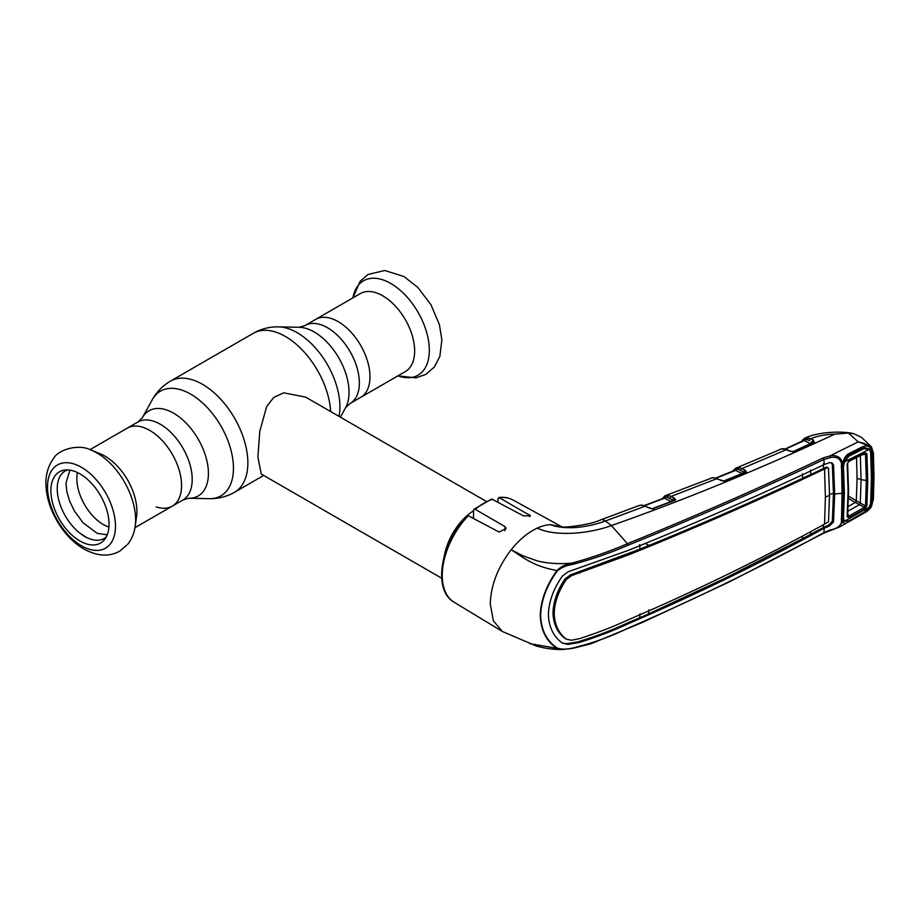 <?xml version="1.0" encoding="UTF-8"?>
<svg xmlns="http://www.w3.org/2000/svg" width="920" height="920" viewBox="0 0 920 920"><rect width="100%" height="100%" fill="white"/><g stroke="black" fill="none" stroke-linecap="round" stroke-linejoin="round"><path stroke-width="1.38" d="M338.146 321.62A45.022 25.99 60 0 1 367.563 361.296A45.022 25.99 60 0 1 360.663 397.371A45.022 25.99 -120 0 0 367.563 361.296A45.022 25.99 -120 0 0 338.146 321.62A45.022 25.99 -120 0 0 315.629 319.389A45.022 25.99 60 0 1 338.146 321.62M156.181 506.885A45.022 25.99 -120 0 0 172.247 506.149A45.022 25.99 -120 0 0 179.147 470.074A45.022 25.99 -120 0 0 149.742 430.399A45.022 25.99 -120 0 0 127.224 428.168A45.022 25.99 60 0 1 149.742 430.399A45.022 25.99 60 0 1 179.147 470.074A45.022 25.99 60 0 1 172.247 506.149L182.873 500.02L188.738 498.26L209.277 498.674C218.281 498.847 226.711 496.708 234.577 492.246L263.683 475.444M486.093 501.296L305.693 397.141L283.739 392.817L273.723 397.463L266.673 406.559L259.773 431.388L257.899 457.091L261.291 474.065L441.68 578.208M444.532 554.863A44.413 25.633 -60 0 1 473.524 510.784M405.317 371.588A45.022 25.99 -120 0 0 412.217 335.512A45.022 25.99 -120 0 0 382.8 295.837A45.022 25.99 -120 0 0 360.295 293.606L305.014 325.519A45.022 25.99 60 0 1 327.52 327.75A45.022 25.99 60 0 1 356.937 367.425A45.022 25.99 60 0 1 350.037 403.512L405.317 371.588M91.333 450.225L100.314 453.847A45.022 25.99 60 0 1 105.075 456.182A45.022 25.99 60 0 1 136.551 516.615L135.194 526.205A54.498 31.464 60 0 0 97.094 453.054A54.498 31.464 60 0 0 91.333 450.225C78.982 443.313 57.868 449.65 53.44 458.654C47.92 466.267 45.436 475.284 46 485.702C46.839 509.484 63.491 537.441 83.904 548.998C97.244 556.324 109.215 557.014 119.83 551.091L127.799 544.191C131.813 539.039 134.274 533.036 135.194 526.205M108.928 527.114A37.628 21.723 60 0 1 103.442 524.607A37.628 21.723 60 0 1 77.406 472.523M79.959 541.017A41.124 23.747 60 0 1 52.014 500.618A41.124 23.747 60 0 1 64.469 470.085A41.124 23.747 60 0 1 79.959 473.869A41.124 23.747 60 0 1 105.409 505.908A41.124 23.747 60 0 1 104.57 539.534A41.124 23.747 60 0 1 79.959 541.017M106.202 537.061A38.985 22.505 60 0 1 84.778 536.486A38.985 22.505 60 0 1 58.8 500.284A38.985 22.505 60 0 1 67.424 469.913M81.73 534.531L82.029 534.439A41.55 23.989 60 0 0 85.077 536.578L85.353 537.153M734.01 469.763A1.483 1.173 33.9 0 0 733.55 470.131L735.954 468.015A1.483 1.368 67 0 0 735.954 468.015L739.737 467.693A1.483 1.092 102.2 0 0 738.909 469.671L736.506 469.096A1.483 0.943 -63.6 0 1 735.54 470.373L734.608 470.626M735.16 469.453A1.483 1.368 67 0 1 735.954 468.015L737.035 467.693A1.483 0.989 77 0 0 736.506 469.096L735.16 469.453A1.483 1.127 -155.2 0 1 735.126 470.143L735.126 470.143A1.483 1.127 -155.2 0 1 735.034 470.304M743.004 471.695L738.909 469.671L743.004 471.695A1.483 0.943 -63.6 0 1 741.98 473.581L735.54 470.373L716.243 478.147M745.211 472.558L744.038 471.925A1.483 0.943 116.4 0 1 745.062 470.051L746.465 471.994A1.483 1.219 -147.5 0 0 745.28 472.454L723.856 481.01L712.816 477.641A1.483 1.23 -92.5 0 1 713.276 477.721M723.649 481.022L741.98 473.581M746.465 471.994L723.913 481.206L713.598 477.744A1.483 1.104 -84.9 0 1 714.035 477.675M713.598 477.744L712.482 477.721A1.483 1.23 -92.5 0 1 712.816 477.641L710.033 478.503M712.482 477.721L664.93 495.822L668.725 495.546L671.048 496.432A1.483 0.931 116.9 0 0 670.024 498.306L665.459 496.915A1.483 0.931 -63.1 0 1 664.493 498.191L644.621 505.701M732.757 471.672L733.55 470.131A1.483 1.173 33.9 0 0 733.412 470.948M782.621 448.787A1.483 1.254 85.4 0 0 781.816 448.81L737.035 467.693M739.737 467.693L745.062 470.051M720.935 480.619A1.483 0.908 -65 0 1 721.591 480.562M674.188 498.03L675.659 499.87A1.483 1.242 -157.3 0 0 674.36 500.503L673.152 499.893A1.483 0.931 116.9 0 1 674.188 498.03L671.048 496.432L716.818 478.699A1.483 0.908 -65 0 1 717.473 478.641M664.067 498.111L665.033 497.743M661.744 499.296L664.93 495.822A1.483 1.357 67.9 0 0 664.93 495.822L666.022 495.512A1.483 0.977 77.8 0 0 665.459 496.915L663.182 498.398M663.987 498.111L664.067 497.961A1.483 1.138 -153.4 0 0 664.113 497.237A1.483 1.357 67.9 0 1 664.93 495.822L666.022 495.512M668.725 495.546A1.483 1.092 102.7 0 0 667.885 497.513L672.106 499.663A1.483 0.931 -63.1 0 1 671.071 501.526L664.493 498.191L663.504 498.433M672.106 499.663L670.024 498.306M652.188 508.702L671.071 501.526M675.659 499.87L652.257 508.898L641.918 505.241A1.483 1.092 -83.8 0 1 642.367 505.16L639.239 505.482A1.483 1.115 -109.5 0 1 639.262 505.471M641.918 505.241L640.872 505.183A1.483 1.208 -90.6 0 1 641.228 505.103M640.872 505.183L638.503 505.804M674.613 500.71A1.483 0.736 -110.9 0 0 674.119 500.606L653.315 508.518A1.483 0.724 -110.7 0 1 653.798 508.622L653.556 508.702M652.97 508.921L653.625 508.53M652.257 508.898L642.367 505.16M649.462 508.288A1.483 0.897 -64.8 0 1 650.13 508.231M572.067 648.428L562.615 649.497L557.393 648.151C561.832 649.462 566.858 649.439 572.447 648.094C592.353 643.241 610.903 636.582 628.107 628.13C695.853 598.817 761.127 566.984 823.918 532.657L830.357 529.862C836.176 528.954 839.868 526.516 841.443 522.56L842.053 493.476L841.443 463.128C839.868 458.252 836.176 456.412 830.357 457.608L823.918 459.517C761.127 489.129 695.853 517.695 628.107 545.215C610.903 552.77 592.353 559.176 572.458 564.466L572.067 563.074C591.87 557.635 610.328 551.172 627.44 543.674L611.374 525.573L605.394 521.007L645.069 506.218A1.483 0.897 -64.7 0 1 645.736 506.161M639.112 505.528L600.921 519.8A14.8 6.555 -110.5 0 1 605.394 521.007C589.743 526.746 566.616 530.736 550.286 524.653L561.786 526.815M842.95 520.041L843.272 520.731L842.95 520.041A1.483 0.874 159.8 0 1 842.961 520.064A1.483 0.874 159.8 0 1 841.535 521.502A1.483 0.92 -175.3 0 0 842.57 521.306L839.27 527.125L865.536 512.267L871.228 506.103L872.965 499.801L873.54 477.054L872.965 453.479L871.228 448.27C868.549 445.13 864.213 442.991 858.222 441.853L848.47 433.055L834.796 434.159C758.022 469.786 683.548 500.25 611.374 525.573C590.237 533.45 555.806 537.153 537.28 528.103A60.202 34.753 120 0 1 550.286 524.653L562.384 527.125M572.458 564.466C566.858 565.202 561.832 567.318 557.393 570.803L556.957 570.515C532.91 566.341 522.617 556.91 511.163 549.769C497.754 567.352 490.785 585.465 490.268 604.13L493.407 620.862L502.366 631.476L536.084 645.92C548.412 649.474 557.945 649.589 562.615 649.497L572.217 648.473L590.778 643.862L642.356 622.46L728.847 582.141L823.653 533.186A1.483 0.77 -118.6 0 0 823.918 532.657L824.274 528.172C761.656 562.545 696.417 594.343 628.59 623.576C612.846 630.913 596.298 637.238 578.956 642.551L568.031 644.414L562.35 643.103C553.46 636.559 548.814 627.003 548.4 614.433C548.814 601.599 553.46 588.834 562.35 576.127L568.031 571.814L628.59 550.264C696.417 522.847 761.656 494.27 824.274 464.519L823.918 459.517A1.483 0.828 -115.4 0 0 823.17 457.93L830.001 455.871C836.659 454.813 840.822 457.136 842.478 462.863L842.57 464.013A1.483 0.782 -4.3 0 1 841.535 464.278A1.483 0.759 18.9 0 0 842.973 463.967A1.483 0.759 18.9 0 0 842.95 463.634L843.272 462.438L841.443 463.128M468.291 515.752A58.995 34.063 120 0 0 442.244 575.425A58.995 34.063 120 0 0 454.1 602.22C432.4 590.479 440.657 542.34 466.911 515.844L468.291 515.752L499.111 532.036L506.138 528.459L504.976 526.608L475.203 509.3L473.926 509.266L473.524 510.347L473.524 518.512M473.926 509.266L491.659 499.031L523.537 515.89L530.564 515.809L498.835 497.455C504.114 496.903 508.863 497.766 513.084 500.043A58.995 34.063 120 0 0 499.629 497.651L497.938 498.847L497.938 502.032M529.598 643.597L556.957 648.347C546.365 641.251 540.799 630.28 540.247 615.445C540.764 600.323 546.33 585.338 556.957 570.515C561.246 566.478 566.271 563.995 572.067 563.074C559.785 564.247 548.297 563.558 537.613 561.004L522.951 555.829L511.163 549.769C519.259 539.672 527.965 532.45 537.28 528.103M557.393 570.803C546.767 585.407 541.178 600.288 540.626 615.434C541.144 630.131 546.733 641.033 557.393 648.151M628.107 545.215L627.44 543.674C695.175 516.178 760.414 487.6 823.17 457.93M872.965 453.479A1.483 0.793 -2.7 0 0 873.425 452.87L871.378 446.832L870.791 448.511L871.78 451.628L872.551 477.595L871.78 502.653L870.791 506.345L862.96 513.625L848.113 522.042C845.583 523.837 843.858 523.859 842.938 522.1L841.443 522.56M830.357 457.608L830.001 455.871L858.222 441.853L871.274 446.717M843.272 462.438L842.938 462.633C843.858 458.735 845.583 455.86 848.113 454.008L862.96 446.534C866.329 445.349 868.94 446.004 870.791 448.511L869.469 449.19L864.627 447.568L863.259 447.925M862.96 446.534L862.638 448.19L847.814 455.664L848.113 454.008M843.352 462.576C844.445 458.919 847.366 455.216 848.033 455.595L862.638 448.19M873.425 452.87L874 476.433A1.483 0.851 -0 0 1 873.54 477.054M872.965 499.801A1.483 0.908 2.9 0 0 873.425 499.192L874 476.433M639.699 544.64L640.044 549.102L570.377 574.931L565.053 578.922C557.37 590.18 553.346 601.484 552.989 612.835L554.208 613.513C554.564 602.197 558.578 590.893 566.26 579.611L571.538 575.621L570.377 574.931M825.389 497.179A24.667 14.248 180 0 1 829.518 495.431L828.518 521.789L824.561 524.112L825.389 497.179L824.561 468.993C762.082 498.812 696.9 527.39 629.004 554.714L571.538 575.621M578.588 572.389L579.715 573.068M824.561 524.112C762.082 558.532 696.9 590.33 629.004 619.482C613.249 626.716 596.815 633.075 579.715 638.583L571.538 640.24L566.26 639.158C558.578 633.167 554.564 624.611 554.208 613.513M565.053 638.491C557.37 632.511 553.346 623.956 552.989 612.835M640.044 549.102L648.991 545.457L645.231 543.421M802.378 473.8L802.711 478.25C753.135 501.434 701.902 523.837 648.991 545.457M829.518 495.431L828.518 468.073L826.585 467.095L802.711 478.25M827.471 467.808L824.561 468.993M826.585 467.095L828.518 468.073M823.492 524.699L823.296 527.516L828.322 525.332L832.312 521.306L833.451 493.453L834.658 494.12L833.52 465.117L832.071 462.944L829.426 462.656L824.274 464.519M802.619 535.969L802.378 538.786L823.296 527.516L824.274 528.172M810.52 534.439L810.784 531.599M640.044 613.766L639.699 617.78L648.6 613.881L724.695 578.427L802.378 538.786M648.6 613.881L648.991 609.856M562.143 642.988L566.846 643.701L577.817 641.872C595.217 636.606 611.788 630.292 627.52 622.943L639.699 617.78M810.52 469.959L810.888 474.386M824.619 468.97L823.572 468.337L823.296 463.898M831.438 462.679L832.312 464.439L833.451 493.453A26.151 15.099 180 0 0 829.518 494.454M841.156 518.938L842.639 518.087L843.536 492.637A1.483 0.851 -179.8 0 1 842.053 493.476A24.667 14.248 180 0 0 834.658 494.12L833.52 521.985L829.426 525.987L824.343 528.137M871.378 446.832L861.672 437.494L853.852 433.722L848.47 433.055M869.469 505.988L870.791 506.345L871.274 505.597M841.156 467.049L842.639 466.198L843.536 492.625L842.053 493.476M842.938 522.1L843.272 520.731L844.744 521.502M802.838 439.817A1.483 1.173 35.7 0 0 802.401 440.151L802.401 440.151A1.483 1.173 35.7 0 0 802.286 441.151M804.471 438.311L804.586 438.253A1.483 1.368 65.2 0 0 803.793 439.702A1.483 1.115 -157.5 0 1 803.781 440.358L803.781 440.358A1.483 1.115 -157.5 0 1 803.712 440.507M808.277 437.851A1.483 1.104 100.8 0 0 807.484 439.817L809.692 440.577A1.483 0.943 -63.9 0 1 810.692 438.702L805.655 437.909A1.483 0.989 75.8 0 0 805.149 439.3A1.483 0.943 -64 0 1 804.195 440.577L803.309 440.841M809.692 440.577L805.149 439.3L803.793 439.702M792.695 451.789L810.405 443.612L804.195 440.577L785.519 449.098M811.417 441.749A1.483 0.943 -63.9 0 1 810.405 443.612M813.475 442.716L812.498 441.956A1.483 0.943 -63.9 0 1 813.498 440.082L814.085 442.623L793.523 451.904L781.816 448.81M740.991 470.419A1.483 0.943 116.4 0 1 742.026 468.533L786.289 449.707A1.483 0.908 114.4 0 1 786.956 449.638L783.598 448.73A1.483 1.104 94.6 0 0 783.15 448.81M786.956 449.638L790.706 451.341A1.483 0.908 114.4 0 0 790.038 451.409M793.718 451.812A1.483 0.805 65.8 0 1 793.971 451.547A1.483 0.805 65.8 0 1 794.535 451.616M813.245 442.842A1.483 0.828 64.7 0 1 813.51 442.566L813.51 442.566A1.483 0.828 64.7 0 1 814.085 442.623M790.706 451.341L793.971 451.547L813.636 442.531A1.483 1.058 51.1 0 1 813.682 442.462L813.682 442.462A1.483 1.058 51.1 0 1 814.556 442.336M834.796 434.159C825.93 434.332 817.891 435.85 810.692 438.702L813.498 440.082M780.332 449.213L782.161 448.718M848.964 456.159L844.445 461.909L869.354 449.305L863.776 448.695L848.964 456.159L846.894 456.366M861.235 448.937L863.776 448.695M842.72 464.956L843.479 466.589L844.387 492.924L843.536 491.073M844.387 492.924L843.479 518.213L844.445 521.249L848.964 520.892L863.776 512.486L869.354 507.127L844.445 521.249M842.731 516.615L843.479 518.213M869.354 507.127L870.642 503.113L871.412 478.239L870.642 452.421L869.354 449.305M848.194 506.506L855.289 502.469A1.483 0.851 120 0 0 856.301 500.675L857.083 478.319L856.531 457.55M857.083 478.319L861.062 479.653L860.338 455.354L865.513 454.043L864.34 453.537L848.505 461.553L847.584 463.209A1.483 0.782 176.5 0 1 847.63 463.381L847.63 463.381A1.483 0.782 176.5 0 1 847.147 464.002L849.022 460.701L864.88 452.686L866.904 453.79L867.744 480.263L866.904 505.747A1.483 0.908 -175.9 0 1 865.513 505.897L866.341 480.47L861.062 479.653L860.338 503.091L865.513 505.897L864.34 507.322L855.37 502.515A1.483 0.839 120.6 0 0 856.394 500.721L860.315 503.079L859.452 504.666L847.343 511.566M855.37 502.515L848.47 498.525M847.803 513.475L848.505 516.316L864.34 507.322A1.483 0.805 -119.8 0 1 864.88 508.76L849.022 517.753A1.483 0.793 -119.3 0 0 848.505 516.316L847.584 515.901A1.483 0.92 3.8 0 1 847.63 516.178L848.562 490.314L847.63 463.381L848.688 461.495A1.483 0.839 -116.7 0 0 849.022 460.701M859.475 504.678L860.338 503.091M867.744 480.263L866.341 480.47L865.513 454.043A1.483 0.793 -3.8 0 0 866.904 453.79M849.022 517.753L847.147 516.798A1.483 0.92 3.8 0 0 847.63 516.178L847.63 516.316M847.147 516.798L848.091 490.947L847.147 464.002M848.505 461.553A1.483 0.839 -116.7 0 0 848.688 461.495L864.535 453.479A1.483 0.851 -117 0 0 864.88 452.686M866.904 505.747L864.88 508.76M843.479 466.589L844.445 461.909M89.941 449.696L137.85 422.027L142.301 417.829A49.185 28.393 60 0 1 173.627 413.206A49.185 28.393 60 0 1 207.54 463.99A49.185 28.393 60 0 1 188.738 498.26M142.301 417.829L152.214 399.832A60.444 34.902 60 0 1 190.704 394.151A60.444 34.902 60 0 1 232.38 456.561A60.444 34.902 60 0 1 209.277 498.674M152.214 399.832C156.561 391.954 162.633 385.721 170.43 381.144A64.147 37.03 60 0 1 202.503 384.318A64.147 37.03 60 0 1 244.409 440.841A64.147 37.03 60 0 1 234.577 492.246M170.43 381.144L253.31 333.293A64.147 37.03 60 0 1 285.384 336.467A64.147 37.03 60 0 1 330.636 411.55M340.377 417.162L345.575 407.709A49.185 28.393 60 0 0 314.249 332.016A49.185 28.393 60 0 0 299.138 327.278L278.611 326.865A60.444 34.902 60 0 1 297.171 332.683A60.444 34.902 60 0 1 338.997 416.369M137.85 422.027A45.022 25.99 60 0 1 160.356 424.258A45.022 25.99 60 0 1 189.773 463.933A45.022 25.99 60 0 1 182.873 500.02M472.546 518.006A40.629 23.46 -60 0 1 473.524 517.259M397.946 375.843A54.498 31.464 -120 0 0 429.157 345.989A54.498 31.464 -120 0 0 390.793 283.486A54.498 31.464 -120 0 0 352.923 297.861L360.088 281.347L368.058 274.447L384.79 270.491L403.972 276.54L417.898 287.477L431.008 304.819L439.38 324.61L441.887 339.825L439.829 356.488L434.366 366.976L425.868 374.394L415.932 377.878L397.946 375.843M81.489 545.79A48.047 27.738 60 0 1 47.518 486.944A48.047 27.738 60 0 1 81.489 467.325A48.047 27.738 60 0 1 115.471 526.171A48.047 27.738 60 0 1 81.489 545.79M504.976 526.608L504.976 530.748M492.706 499.192A58.995 34.063 120 0 0 475.203 509.3M529.391 514.556L529.391 516.672M627.44 628.647L628.107 628.13L627.44 628.647M565.053 578.922L566.26 579.611M627.934 554.082L629.004 554.714M577.817 641.872L578.956 642.551M627.52 622.943L628.59 623.576M566.846 643.701L568.031 644.414M832.312 464.439L833.52 465.117M832.312 521.306L833.52 521.985M828.322 525.332L829.426 525.987M823.17 533.186A1.483 0.77 -118.6 0 0 823.653 533.186L839.258 527.125M848.505 496.167L856.301 500.675M848.516 490.095L848.091 490.947M299.138 327.278L305.014 325.519M345.575 407.709L350.037 403.512M253.31 333.293C261.176 328.831 269.606 326.692 278.611 326.865M134.964 527.678L172.247 506.149M69.874 470.131L65.964 483.172L66.872 491.717L69.655 501.159L74.405 511.002L83.087 522.79L97.198 533.335L107.226 534.83M715.829 478.02L735.126 470.143M644.207 505.551L663.826 498.157M600.921 519.8C589.432 525.228 563.615 527.712 562.637 526.953M454.1 602.22L502.366 631.476M513.084 500.043L561.89 526.849M862.799 448.143L864.593 447.568M865.536 512.267C865.835 512.555 871.746 507.495 871.55 506.023L873.425 499.192M842.973 463.967L842.639 466.221M842.639 518.04L843.007 520.214M801.377 442.198L804.551 438.265M785.082 448.983L803.781 440.358M804.644 438.23C817.282 431.894 842.283 430.709 853.852 433.722M842.674 517.488L843.801 520.248"/></g></svg>
